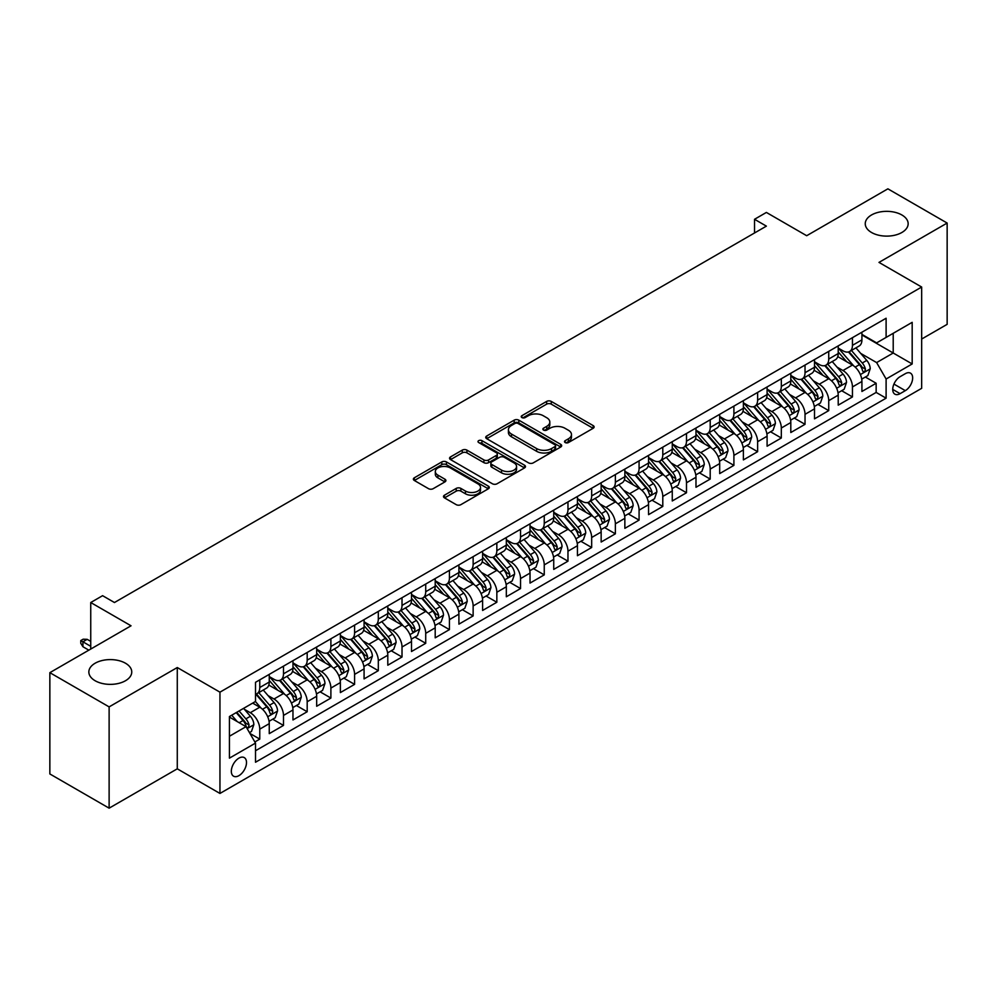 <?xml version="1.0" encoding="UTF-8"?>
<svg xmlns="http://www.w3.org/2000/svg" width="997" height="997" viewBox="0 0 997 997"><rect width="100%" height="100%" fill="white"/><g stroke="black" fill="none" stroke-linecap="round" stroke-linejoin="round"><path stroke-width="1.5" d="M565.187 442.556A2.306 1.333 0 0 0 568.44 442.556L593.165 428.286A3.29 1.894 0 0 0 594.125 426.94A3.29 1.894 0 0 0 593.165 425.594L551.279 401.417A3.29 1.894 0 0 0 546.63 401.417L521.905 415.687A2.306 1.333 0 0 0 521.232 416.634A2.306 1.333 0 0 0 521.905 417.569A2.306 1.333 0 0 0 525.157 417.569L528.36 415.724A10.531 6.082 0 0 1 543.253 415.724L546.742 417.743A10.531 6.082 0 0 1 549.821 422.043A10.531 6.082 0 0 1 546.742 426.342L543.539 428.187A2.306 1.333 0 0 0 542.867 429.121A2.306 1.333 0 0 0 543.539 430.068A2.306 1.333 0 0 0 546.805 430.068L549.995 428.224A10.531 6.082 0 0 1 564.888 428.224L568.377 430.23A10.531 6.082 0 0 1 571.468 434.53A10.531 6.082 0 0 1 568.377 438.83L565.187 440.674A2.306 1.333 0 0 0 564.514 441.621A2.306 1.333 0 0 0 565.187 442.556L565.187 440.674M125.472 663.217A21.46 12.388 0 0 0 102.093 660.537A21.46 12.388 0 0 0 88.845 671.978A21.46 12.388 0 0 0 95.126 680.739A21.46 12.388 0 0 0 118.518 683.431A21.46 12.388 0 0 0 131.754 671.978A21.46 12.388 0 0 0 125.472 663.217M901.874 214.978A21.46 12.388 0 0 0 878.482 212.286A21.46 12.388 0 0 0 865.246 223.739A21.46 12.388 0 0 0 871.528 232.488A21.46 12.388 0 0 0 894.907 235.18A21.46 12.388 0 0 0 908.155 223.739A21.46 12.388 0 0 0 901.874 214.978M238.906 775.666A10.73 6.194 120 0 0 245.923 766.207A10.73 6.194 120 0 0 244.277 757.608A10.73 6.194 120 0 0 238.906 758.144A10.73 6.194 120 0 0 231.902 767.59A10.73 6.194 120 0 0 233.547 776.189A10.73 6.194 120 0 0 238.906 775.666M444.475 495.185A3.29 1.894 0 0 0 443.503 496.531A3.29 1.894 0 0 0 444.475 497.877L456.227 504.656A3.29 1.894 0 0 0 460.876 504.656L488.331 488.804A3.29 1.894 0 0 0 489.303 487.471A3.29 1.894 0 0 0 488.331 486.125L446.444 461.935A3.29 1.894 0 0 0 441.796 461.935L414.341 477.787A3.29 1.894 0 0 0 413.369 479.133A3.29 1.894 0 0 0 414.341 480.479L428.536 488.68A3.29 1.894 0 0 0 433.184 488.68L444.936 481.887A3.29 1.894 0 0 0 445.896 480.542A3.29 1.894 0 0 0 444.936 479.208L437.895 475.133A8.799 5.085 0 0 1 435.315 471.544A8.799 5.085 0 0 1 440.749 466.845A8.799 5.085 0 0 1 450.345 467.954L477.924 483.869A8.799 5.085 0 0 1 480.504 487.471A8.799 5.085 0 0 1 475.071 492.157A8.799 5.085 0 0 1 465.474 491.06L460.876 488.405A3.29 1.894 0 0 0 456.227 488.405L444.475 495.185L444.475 497.877M921.664 339.042L947.15 324.337L947.15 223.054L887.878 188.832L806.685 235.716L766.381 212.436L754.53 219.29L766.381 226.132L114.456 602.524L102.591 595.683L90.739 602.524L90.739 649.059M109.122 706.885L109.122 808.168L177.279 768.824L177.279 667.529L109.122 706.885L49.85 672.663L131.043 625.792L90.739 602.524M177.279 667.529L219.951 692.167L921.664 287.036L921.664 388.319L219.951 793.45L219.951 692.167M947.15 223.054L878.993 262.398L921.664 287.036M528.597 462.882A3.29 1.894 0 0 0 533.245 462.882L560.7 447.03A3.29 1.894 0 0 0 561.672 445.684A3.29 1.894 0 0 0 560.7 444.338L518.814 420.161A3.29 1.894 0 0 0 514.165 420.161L486.71 436.013A3.29 1.894 0 0 0 485.738 437.359A3.29 1.894 0 0 0 486.71 438.692L528.597 462.882M479.594 443.054A2.306 1.333 0 0 1 481.937 443.378L481.937 440.649L524.522 465.225A3.29 1.894 0 0 1 525.481 466.571A3.29 1.894 0 0 1 524.522 467.917L497.054 483.769A3.29 1.894 0 0 1 492.406 483.769L450.519 459.592L450.519 456.9A3.29 1.894 0 0 0 449.56 458.246A3.29 1.894 0 0 0 450.519 459.592M450.519 456.9L462.272 450.121A3.29 1.894 0 0 1 466.92 450.121L483.919 459.929A3.29 1.894 0 0 0 488.567 459.929L496.356 455.417A3.29 1.894 0 0 0 497.329 454.084A3.29 1.894 0 0 0 496.356 452.738L478.672 442.531A2.306 1.333 0 0 1 477.999 441.584A2.306 1.333 0 0 1 479.42 440.362A2.306 1.333 0 0 1 481.937 440.649M109.122 808.168L49.85 773.946L49.85 672.663M254.858 741.955L259.768 739.113L249.935 733.443M244.34 709.266L250.284 712.705A13.41 7.739 60 0 1 259.768 729.131L269.252 723.648L269.252 733.642L283.484 725.43L272.692 719.198M268.043 695.582L274.001 699.009A13.41 7.739 60 0 1 283.484 715.435L292.968 709.964L292.968 719.959L307.188 711.746L296.396 705.515M291.747 681.886L297.704 685.325A13.41 7.739 60 0 1 307.188 701.751L316.672 696.28L316.672 706.262L330.892 698.062L320.112 691.831M315.463 668.202L321.408 671.642A13.41 7.739 60 0 1 330.892 688.067L340.376 682.596L340.376 692.579L354.596 684.366L343.815 678.147M339.167 654.518L345.112 657.958A13.41 7.739 60 0 1 354.596 674.383L364.079 668.9L364.079 678.895L378.312 670.682L367.519 664.451M362.871 640.834L368.828 644.261A13.41 7.739 60 0 1 378.312 660.687L387.796 655.216L387.796 665.211L402.015 656.998L391.223 650.767M386.574 627.138L392.531 630.578A13.41 7.739 60 0 1 402.015 647.003L411.499 641.532L411.499 651.515L425.719 643.314L414.939 637.083M410.29 613.454L416.235 616.894A13.41 7.739 60 0 1 425.719 633.319L435.203 627.848L435.203 637.831L449.423 629.618L438.643 623.399M433.994 599.77L439.939 603.21A13.41 7.739 60 0 1 449.423 619.635L458.907 614.152L458.907 624.147L473.139 615.934L462.346 609.703M457.698 586.086L463.655 589.514A13.41 7.739 60 0 1 473.139 605.939L482.61 600.468L482.61 610.463L496.842 602.25L486.05 596.019M481.401 572.39L487.359 575.83A13.41 7.739 60 0 1 496.842 592.255L506.326 586.784L506.326 596.767L520.546 588.566L509.766 582.335M505.118 558.706L511.062 562.146A13.41 7.739 60 0 1 520.546 578.572L530.03 573.088L530.03 583.083L544.25 574.87L533.47 568.651M528.821 545.023L534.766 548.462A13.41 7.739 60 0 1 544.25 564.888L553.734 559.404L553.734 569.399L567.966 561.186L557.173 554.955M552.525 531.339L558.482 534.766A13.41 7.739 60 0 1 567.966 551.191L577.437 545.72L577.437 555.715L591.67 547.503L580.877 541.271M576.229 517.642L582.186 521.082A13.41 7.739 60 0 1 591.67 537.508L601.154 532.037L601.154 542.019L615.373 533.819L604.593 527.587M599.945 503.959L605.889 507.398A13.41 7.739 60 0 1 615.373 523.824L624.857 518.34L624.857 528.335L639.077 520.122L628.297 513.904M623.648 490.275L629.593 493.714A13.41 7.739 60 0 1 639.077 510.14L648.561 504.656L648.561 514.651L662.793 506.439L652.001 500.207M647.352 476.591L653.309 480.018A13.41 7.739 60 0 1 662.793 496.444L672.265 490.973L672.265 500.968L686.497 492.755L675.704 486.524M671.056 462.895L677.013 466.334A13.41 7.739 60 0 1 686.497 482.76L695.981 477.289L695.981 487.271L710.2 479.071L699.42 472.84M694.772 449.211L700.717 452.65A13.41 7.739 60 0 1 710.2 469.076L719.684 463.593L719.684 473.587L733.904 465.375L723.124 459.156M718.476 435.527L724.42 438.967A13.41 7.739 60 0 1 733.904 455.392L743.388 449.909L743.388 459.904L757.62 451.691L746.828 445.46M742.179 421.843L748.136 425.27A13.41 7.739 60 0 1 757.62 441.696L767.092 436.225L767.092 446.22L781.324 438.007L770.531 431.776M765.883 408.147L771.84 411.587A13.41 7.739 60 0 1 781.324 428.012L790.808 422.541L790.808 432.524L805.028 424.323L794.248 418.092M789.599 394.463L795.544 397.903A13.41 7.739 60 0 1 805.028 414.328L814.512 408.845L814.512 418.84L828.731 410.627L817.951 404.408M813.303 380.779L819.247 384.219A13.41 7.739 60 0 1 828.731 400.644L838.215 395.161L838.215 405.156L852.447 396.943L852.447 386.948A13.41 7.739 -120 0 0 842.964 370.523L837.006 367.095M841.655 390.712L852.447 396.943M269.252 723.648A13.41 7.739 -120 0 0 259.768 707.222L252.665 703.122M292.968 709.964A13.41 7.739 -120 0 0 283.484 693.538L268.816 685.076M316.672 696.28A13.41 7.739 -120 0 0 307.188 679.854L292.52 671.392M340.376 682.596A13.41 7.739 -120 0 0 330.892 666.17L316.236 657.696M364.079 668.9A13.41 7.739 -120 0 0 354.596 652.474L339.94 644.012M387.796 655.216A13.41 7.739 -120 0 0 378.312 638.79L363.643 630.328M411.499 641.532A13.41 7.739 -120 0 0 402.015 625.107L387.347 616.645M435.203 627.848A13.41 7.739 -120 0 0 425.719 611.423L411.063 602.948M458.907 614.152A13.41 7.739 -120 0 0 449.423 597.726L434.767 589.264M482.61 600.468A13.41 7.739 -120 0 0 473.139 584.043L458.47 575.581M506.326 586.784A13.41 7.739 -120 0 0 496.842 570.359L482.174 561.897M530.03 573.088A13.41 7.739 -120 0 0 520.546 556.675L505.89 548.2M553.734 559.404A13.41 7.739 -120 0 0 544.25 542.979L529.594 534.517M577.437 545.72A13.41 7.739 -120 0 0 567.966 529.295L553.298 520.833M601.154 532.037A13.41 7.739 -120 0 0 591.67 515.611L577.001 507.149M624.857 518.34A13.41 7.739 -120 0 0 615.373 501.927L600.717 493.453M648.561 504.656A13.41 7.739 -120 0 0 639.077 488.231L624.421 479.769M672.265 490.973A13.41 7.739 -120 0 0 662.793 474.547L648.125 466.085M695.981 477.289A13.41 7.739 -120 0 0 686.497 460.863L671.828 452.401M719.684 463.593A13.41 7.739 -120 0 0 710.2 447.179L695.545 438.705M743.388 449.909A13.41 7.739 -120 0 0 733.904 433.483L719.248 425.021M767.092 436.225A13.41 7.739 -120 0 0 757.62 419.799L742.952 411.337M790.808 422.541A13.41 7.739 -120 0 0 781.324 406.115L766.656 397.653M814.512 408.845A13.41 7.739 -120 0 0 805.028 392.432L790.372 383.957M838.215 395.161A13.41 7.739 -120 0 0 828.731 378.735L814.075 370.273M905.313 373.676L900.092 376.692A10.394 5.994 120 0 0 893.3 385.839A10.394 5.994 120 0 0 894.895 394.176A10.394 5.994 120 0 0 900.092 393.653L905.313 390.65A10.394 5.994 120 0 0 912.093 381.49A10.394 5.994 120 0 0 910.51 373.165A10.394 5.994 120 0 0 905.313 373.676M229.435 736.247L246.022 726.663L255.506 743.089L255.506 762.244L886.109 398.177L886.109 379.01L876.625 362.584L860.71 353.399M255.506 743.089L229.435 758.144L229.435 716.531L255.506 701.477L255.506 682.309L886.109 318.242L886.109 337.41L912.18 322.343L912.18 363.955L886.109 379.01M269.252 676.564L274.001 679.306A13.41 7.739 60 0 0 280.705 679.966L290.189 674.495A13.41 7.739 -120 0 0 292.968 668.351L292.968 660.687M292.968 662.88L297.704 665.622A13.41 7.739 60 0 0 304.409 666.283L313.893 660.812A13.41 7.739 -120 0 0 316.672 654.668L316.672 647.003M316.672 649.197L321.408 651.926A13.41 7.739 60 0 0 328.113 652.599L337.597 647.115A13.41 7.739 -120 0 0 340.376 640.984L340.376 633.319M340.376 635.5L345.112 638.242A13.41 7.739 60 0 0 351.829 638.903L361.3 633.431A13.41 7.739 -120 0 0 364.079 627.3L364.079 619.623M364.079 621.816L368.828 624.558A13.41 7.739 60 0 0 375.533 625.219L385.016 619.748A13.41 7.739 -120 0 0 387.796 613.604L387.796 605.939M387.796 608.133L392.531 610.874A13.41 7.739 60 0 0 399.236 611.535L408.72 606.064A13.41 7.739 -120 0 0 411.499 599.92L411.499 592.255M411.499 594.449L416.235 597.178A13.41 7.739 60 0 0 422.94 597.851L432.424 592.368A13.41 7.739 -120 0 0 435.203 586.236L435.203 578.572M435.203 580.753L439.939 583.494A13.41 7.739 60 0 0 446.644 584.155L456.128 578.684A13.41 7.739 -120 0 0 458.907 572.552L458.907 564.875M458.907 567.069L463.655 569.81A13.41 7.739 60 0 0 470.36 570.471L479.844 565A13.41 7.739 -120 0 0 482.61 558.856L482.61 551.191M482.61 553.385L487.359 556.127A13.41 7.739 60 0 0 494.063 556.787L503.547 551.316A13.41 7.739 -120 0 0 506.326 545.172L506.326 537.508M506.326 539.701L511.062 542.43A13.41 7.739 60 0 0 517.767 543.103L527.251 537.62A13.41 7.739 -120 0 0 530.03 531.488L530.03 523.824M530.03 526.005L534.766 528.746A13.41 7.739 60 0 0 541.471 529.407L550.955 523.936A13.41 7.739 -120 0 0 553.734 517.804L553.734 510.128M553.734 512.321L558.482 515.063A13.41 7.739 60 0 0 565.187 515.723L574.671 510.252A13.41 7.739 -120 0 0 577.437 504.108L577.437 496.444M577.437 498.637L582.186 501.379A13.41 7.739 60 0 0 588.891 502.039L598.374 496.568A13.41 7.739 -120 0 0 601.154 490.424L601.154 482.76M601.154 484.953L605.889 487.683A13.41 7.739 60 0 0 612.594 488.356L622.078 482.872A13.41 7.739 -120 0 0 624.857 476.74L624.857 469.076M624.857 471.257L629.593 473.999A13.41 7.739 60 0 0 636.298 474.659L645.782 469.188A13.41 7.739 -120 0 0 648.561 463.057L648.561 455.38M648.561 457.573L653.309 460.315A13.41 7.739 60 0 0 660.014 460.975L669.498 455.504A13.41 7.739 -120 0 0 672.265 449.36L672.265 441.696M672.265 443.889L677.013 446.631A13.41 7.739 60 0 0 683.718 447.292L693.202 441.821A13.41 7.739 -120 0 0 695.981 435.677L695.981 428.012M695.981 430.206L700.717 432.935A13.41 7.739 60 0 0 707.421 433.608L716.905 428.124A13.41 7.739 -120 0 0 719.684 421.993L719.684 414.328M719.684 416.509L724.42 419.251A13.41 7.739 60 0 0 731.125 419.911L740.609 414.44A13.41 7.739 -120 0 0 743.388 408.296L743.388 400.632M743.388 402.825L748.136 405.567A13.41 7.739 60 0 0 754.841 406.228L764.325 400.757A13.41 7.739 -120 0 0 767.092 394.613L767.092 386.948M767.092 389.142L771.84 391.883A13.41 7.739 60 0 0 778.545 392.544L788.029 387.073A13.41 7.739 -120 0 0 790.808 380.929L790.808 373.264M790.808 375.458L795.544 378.187A13.41 7.739 60 0 0 802.249 378.86L811.732 373.377A13.41 7.739 -120 0 0 814.512 367.245L814.512 359.581M814.512 361.761L819.247 364.503A13.41 7.739 60 0 0 825.952 365.164L835.436 359.693A13.41 7.739 -120 0 0 838.215 353.549L838.215 345.884M255.506 750.753L876.151 392.432L876.151 383.259L861.919 391.472L861.919 381.477A13.41 7.739 -120 0 0 852.447 365.052L837.779 356.59M838.215 348.078L842.964 350.819A13.41 7.739 -120 0 0 849.668 351.48A13.41 7.739 -120 0 0 852.447 345.348L852.447 337.671M849.668 351.48L859.152 346.009A13.41 7.739 -120 0 0 861.919 339.865L861.919 332.2M259.768 679.854L259.768 687.519A13.41 7.739 60 0 1 257.002 693.65A13.41 7.739 60 0 1 255.506 694.199M257.002 693.65L266.473 688.179A13.41 7.739 -120 0 0 269.252 682.048L269.252 674.371M283.484 666.17L283.484 673.835A13.41 7.739 60 0 1 280.705 679.966M307.188 652.474L307.188 660.139A13.41 7.739 60 0 1 304.409 666.283M330.892 638.79L330.892 646.455A13.41 7.739 60 0 1 328.113 652.599M354.596 625.107L354.596 632.771A13.41 7.739 60 0 1 351.829 638.903M378.312 611.423L378.312 619.087A13.41 7.739 60 0 1 375.533 625.219M402.015 597.726L402.015 605.391A13.41 7.739 60 0 1 399.236 611.535M425.719 584.043L425.719 591.707A13.41 7.739 60 0 1 422.94 597.851M449.423 570.359L449.423 578.023A13.41 7.739 60 0 1 446.644 584.155M473.139 556.675L473.139 564.339A13.41 7.739 60 0 1 470.36 570.471M496.842 542.979L496.842 550.643A13.41 7.739 60 0 1 494.063 556.787M520.546 529.295L520.546 536.959A13.41 7.739 60 0 1 517.767 543.103M544.25 515.611L544.25 523.275A13.41 7.739 60 0 1 541.471 529.407M567.966 501.927L567.966 509.592A13.41 7.739 60 0 1 565.187 515.723M591.67 488.231L591.67 495.895A13.41 7.739 60 0 1 588.891 502.039M615.373 474.547L615.373 482.212A13.41 7.739 60 0 1 612.594 488.356M639.077 460.863L639.077 468.528A13.41 7.739 60 0 1 636.298 474.659M662.793 447.179L662.793 454.844A13.41 7.739 60 0 1 660.014 460.975M686.497 433.483L686.497 441.148A13.41 7.739 60 0 1 683.718 447.292M710.2 419.799L710.2 427.464A13.41 7.739 60 0 1 707.421 433.608M733.904 406.115L733.904 413.78A13.41 7.739 60 0 1 731.125 419.911M757.62 392.432L757.62 400.096A13.41 7.739 60 0 1 754.841 406.228M781.324 378.735L781.324 386.4A13.41 7.739 60 0 1 778.545 392.544M805.028 365.052L805.028 372.716A13.41 7.739 60 0 1 802.249 378.86M828.731 351.368L828.731 359.032A13.41 7.739 60 0 1 825.952 365.164M828.731 400.644L828.731 410.627M805.028 414.328L805.028 424.323M781.324 428.012L781.324 438.007M757.62 441.696L757.62 451.691M733.904 455.392L733.904 465.375M710.2 469.076L710.2 479.071M686.497 482.76L686.497 492.755M662.793 496.444L662.793 506.439M639.077 510.14L639.077 520.122M615.373 523.824L615.373 533.819M591.67 537.508L591.67 547.503M567.966 551.191L567.966 561.186M544.25 564.888L544.25 574.87M520.546 578.572L520.546 588.566M496.842 592.255L496.842 602.25M473.139 605.939L473.139 615.934M449.423 619.635L449.423 629.618M425.719 633.319L425.719 643.314M402.015 647.003L402.015 656.998M378.312 660.687L378.312 670.682M354.596 674.383L354.596 684.366M330.892 688.067L330.892 698.062M307.188 701.751L307.188 711.746M283.484 715.435L283.484 725.43M259.768 729.131L259.768 739.113M246.022 726.663L229.435 717.08M876.625 362.584L893.212 353.013L893.212 333.297L912.18 322.343M861.919 334.942L912.18 363.955M861.919 334.394L876.625 342.881L886.109 337.41M177.279 768.824L219.951 793.45M754.53 219.29L754.53 232.974M865.359 377.028L876.151 383.259M876.151 392.432L886.109 398.177M566.109 442.88L568.377 441.571A10.531 6.082 0 0 0 571.468 437.272L571.468 434.53M549.821 422.043L549.821 424.772A10.531 6.082 0 0 1 546.742 429.071L544.462 430.392M593.115 428.311L551.279 404.159A3.29 1.894 0 0 0 546.63 404.159L522.827 417.893M560.7 444.338L560.7 447.03L518.814 422.89A3.29 1.894 0 0 0 514.165 422.89L486.748 438.717M554.88 446.619A2.306 1.333 0 0 0 555.566 445.684A2.306 1.333 0 0 0 554.88 444.737L518.116 423.513A2.306 1.333 0 0 0 514.863 423.513L511.486 425.47A10.531 6.082 0 0 0 508.408 429.757A10.531 6.082 0 0 0 511.486 434.056L536.623 448.575A10.531 6.082 0 0 0 551.515 448.575L554.88 446.619L554.88 449.36A2.306 1.333 0 0 0 555.566 448.426L555.566 445.684M508.408 429.757L508.408 432.499A10.531 6.082 0 0 0 511.486 436.798L511.486 434.056M554.88 449.36L551.515 451.305A10.531 6.082 0 0 1 536.623 451.305L511.486 436.798M450.569 459.617L462.272 452.85L462.272 450.121M497.329 454.084L497.329 456.813A3.29 1.894 0 0 1 496.356 458.159L488.567 462.658A3.29 1.894 0 0 1 483.919 462.658L466.92 452.85A3.29 1.894 0 0 0 462.272 452.85M481.937 443.378L524.472 467.942M501.541 470.098A8.799 5.085 0 0 0 511.137 471.207A8.799 5.085 0 0 0 516.571 466.509A8.799 5.085 0 0 0 513.991 462.907L504.27 457.299A3.29 1.894 0 0 0 499.622 457.299L491.82 461.81A3.29 1.894 0 0 0 490.86 463.144A3.29 1.894 0 0 0 491.82 464.49L501.541 470.098L501.541 472.84A8.799 5.085 0 0 0 511.137 473.936A8.799 5.085 0 0 0 516.571 469.238L516.571 466.509M490.86 463.144L490.86 465.886A3.29 1.894 0 0 0 491.82 467.232L491.82 464.49M501.541 472.84L491.82 467.232M480.504 487.471L480.504 490.2A8.799 5.085 0 0 1 475.071 494.898A8.799 5.085 0 0 1 465.474 493.802L460.876 491.147A3.29 1.894 0 0 0 456.227 491.147L444.512 497.902M435.315 471.544L435.315 474.285A8.799 5.085 0 0 0 437.895 477.875L437.895 475.133M444.886 481.912L437.895 477.875M488.293 488.829L446.444 464.677A3.29 1.894 0 0 0 441.796 464.677L414.378 480.504M861.72 379.134L867.851 375.595L870.219 368.753A8.886 5.135 -120 0 0 866.767 360.403L855.924 347.866M853.756 365.924L840.907 351.044A25.648 14.805 -120 0 0 838.215 348.227M846.715 361.749L839.524 353.424A21.286 12.288 -120 0 0 838.215 351.991M848.459 351.966L859.414 364.653A8.886 5.135 60 0 1 862.579 370.772C863.913 372.554 864.86 372.006 865.421 369.127A8.886 5.135 -120 0 0 862.255 363.008L851.426 350.47M849.095 351.754L860.872 365.388A4.524 2.617 60 0 1 862.019 367.158L865.421 369.127M862.579 370.772L863.228 371.819M838.016 392.818L844.147 389.279L846.515 382.437A8.886 5.135 -120 0 0 843.051 374.087L832.221 361.55M830.052 379.608L817.204 364.728A25.648 14.805 -120 0 0 814.512 361.911M823.011 375.433L815.82 367.108A21.286 12.288 -120 0 0 814.512 365.687M824.743 365.65L835.71 378.337A8.886 5.135 60 0 1 838.876 384.456C840.209 386.238 841.156 385.689 841.717 382.811A8.886 5.135 -120 0 0 838.552 376.692L827.722 364.154M825.391 365.438L837.168 379.072A4.524 2.617 60 0 1 838.303 380.842L841.717 382.811M838.876 384.456L839.524 385.515M814.312 406.502L820.431 402.962L822.812 396.121A8.886 5.135 -120 0 0 819.347 387.783L808.517 375.233M806.349 393.292L793.5 378.424A25.648 14.805 -120 0 0 790.808 375.595M799.295 389.117L792.117 380.804A21.286 12.288 -120 0 0 790.808 379.371M801.04 379.334L811.994 392.02A8.886 5.135 60 0 1 815.172 398.139C816.506 399.934 817.453 399.386 818.014 396.494A8.886 5.135 -120 0 0 814.848 390.375L804.006 377.838M801.688 379.134L813.465 392.756A4.524 2.617 60 0 1 814.599 394.525L818.014 396.494M815.172 398.139L815.808 399.199M790.609 420.186L796.728 416.646L799.096 409.804A8.886 5.135 -120 0 0 795.643 401.467L784.813 388.93M782.645 406.975L769.796 392.108A25.648 14.805 -120 0 0 767.092 389.291M775.591 402.8L768.413 394.488A21.286 12.288 -120 0 0 767.092 393.055M777.336 393.03L788.291 405.704A8.886 5.135 60 0 1 791.456 411.823C792.789 413.618 793.737 413.07 794.31 410.191A8.886 5.135 -120 0 0 791.132 404.072L780.302 391.522M777.984 392.818L789.749 406.452A4.524 2.617 60 0 1 790.895 408.222L794.31 410.191M791.456 411.823L792.104 412.883M766.892 433.882L773.024 430.343L775.392 423.501A8.886 5.135 -120 0 0 771.94 415.151L761.097 402.614M758.929 420.672L746.092 405.791A25.648 14.805 -120 0 0 743.388 402.975M751.888 416.497L744.697 408.172A21.286 12.288 -120 0 0 743.388 406.739M753.632 406.714L764.587 419.401A8.886 5.135 60 0 1 767.752 425.52C769.086 427.302 770.033 426.753 770.594 423.875A8.886 5.135 -120 0 0 767.428 417.755L756.598 405.218M754.268 406.502L766.045 420.136A4.524 2.617 60 0 1 767.192 421.905L770.594 423.875M767.752 425.52L768.4 426.566M743.189 447.566L749.32 444.026L751.688 437.185A8.886 5.135 -120 0 0 748.224 428.835L737.394 416.297M735.225 434.356L722.376 419.475A25.648 14.805 -120 0 0 719.684 416.659M728.184 430.181L720.993 421.856A21.286 12.288 -120 0 0 719.684 420.435M729.916 420.398L740.883 433.084A8.886 5.135 60 0 1 744.049 439.203C745.382 440.986 746.329 440.437 746.89 437.558A8.886 5.135 -120 0 0 743.725 431.439L732.895 418.902M730.564 420.186L742.341 433.82A4.524 2.617 60 0 1 743.475 435.589L746.89 437.558M744.049 439.203L744.697 440.263M719.485 461.25L725.617 457.71L727.984 450.868A8.886 5.135 -120 0 0 724.52 442.531L713.69 429.981M711.522 448.039L698.673 433.172A25.648 14.805 -120 0 0 695.981 430.343M704.468 443.864L697.289 435.552A21.286 12.288 -120 0 0 695.981 434.119M706.212 434.081L717.167 446.768A8.886 5.135 60 0 1 720.345 452.887C721.678 454.682 722.626 454.134 723.186 451.242A8.886 5.135 -120 0 0 720.021 445.123L709.179 432.586M706.861 433.882L718.638 447.503A4.524 2.617 60 0 1 719.772 449.273L723.186 451.242M720.345 452.887L720.981 453.947M695.781 474.933L701.9 471.394L704.268 464.552A8.886 5.135 -120 0 0 700.816 456.215L689.986 443.677M687.818 461.723L674.969 446.855A25.648 14.805 -120 0 0 672.265 444.039M680.764 457.548L673.586 449.236A21.286 12.288 -120 0 0 672.265 447.803M682.509 447.778L693.463 460.452A8.886 5.135 60 0 1 696.629 466.571C697.962 468.366 698.922 467.817 699.483 464.938A8.886 5.135 -120 0 0 696.305 458.819L685.475 446.27M683.157 447.566L694.921 461.2A4.524 2.617 60 0 1 696.068 462.969L699.483 464.938M696.629 466.571L697.277 467.63M672.065 488.63L678.197 485.09L680.565 478.248A8.886 5.135 -120 0 0 677.113 469.899L666.27 457.361M664.102 475.419L651.265 460.539A25.648 14.805 -120 0 0 648.561 457.723M657.06 471.245L649.87 462.92A21.286 12.288 -120 0 0 648.561 461.486M658.805 461.461L669.76 474.148A8.886 5.135 60 0 1 672.925 480.267C674.259 482.05 675.206 481.501 675.767 478.622A8.886 5.135 -120 0 0 672.601 472.503L661.771 459.966M659.441 461.25L671.218 474.884A4.524 2.617 60 0 1 672.364 476.653L675.767 478.622M672.925 480.267L673.573 481.314M648.362 502.314L654.493 498.774L656.861 491.932A8.886 5.135 -120 0 0 653.396 483.582L642.567 471.045M640.398 489.103L627.549 474.223A25.648 14.805 -120 0 0 624.857 471.407M633.357 484.928L626.166 476.603A21.286 12.288 -120 0 0 624.857 475.183M635.101 475.145L646.056 487.832A8.886 5.135 60 0 1 649.221 493.951C650.555 495.733 651.502 495.185 652.063 492.306A8.886 5.135 -120 0 0 648.897 486.187L638.068 473.65M635.737 474.933L647.514 488.567A4.524 2.617 60 0 1 648.648 490.337L652.063 492.306M649.221 493.951L649.87 495.011M624.658 515.997L630.789 512.458L633.157 505.616A8.886 5.135 -120 0 0 629.693 497.279L618.863 484.729M616.694 502.787L603.846 487.919A25.648 14.805 -120 0 0 601.154 485.09M609.653 498.612L602.462 490.3A21.286 12.288 -120 0 0 601.154 488.866M611.385 488.829L622.34 501.516A8.886 5.135 60 0 1 625.518 507.635C626.851 509.43 627.798 508.881 628.359 505.99A8.886 5.135 -120 0 0 625.194 499.871L614.364 487.334M612.033 488.63L623.81 502.251A4.524 2.617 60 0 1 624.945 504.021L628.359 505.99M625.518 507.635L626.153 508.694M600.954 529.681L607.073 526.142L609.441 519.3A8.886 5.135 -120 0 0 605.989 510.963L595.159 498.425M592.991 516.471L580.142 501.603A25.648 14.805 -120 0 0 577.437 498.787M585.937 512.296L578.759 503.983A21.286 12.288 -120 0 0 577.437 502.55M587.682 502.525L598.636 515.2A8.886 5.135 60 0 1 601.802 521.331C603.135 523.113 604.095 522.565 604.656 519.686A8.886 5.135 -120 0 0 601.478 513.567L590.648 501.017M588.33 502.314L600.094 515.947A4.524 2.617 60 0 1 601.241 517.717L604.656 519.686M601.802 521.331L602.45 522.378M577.238 543.377L583.37 539.838L585.738 532.996A8.886 5.135 -120 0 0 582.285 524.646L571.443 512.109M569.275 530.167L556.438 515.287A25.648 14.805 -120 0 0 553.734 512.47M562.233 525.992L555.042 517.667A21.286 12.288 -120 0 0 553.734 516.234M563.978 516.209L574.933 528.896A8.886 5.135 60 0 1 578.098 535.015C579.431 536.797 580.379 536.249 580.939 533.37A8.886 5.135 -120 0 0 577.774 527.251L566.944 514.714M564.614 515.997L576.391 529.631A4.524 2.617 60 0 1 577.537 531.401L580.939 533.37M578.098 535.015L578.746 536.062M553.534 557.061L559.666 553.522L562.034 546.68A8.886 5.135 -120 0 0 558.569 538.33L547.739 525.793M545.571 543.851L532.722 528.971A25.648 14.805 -120 0 0 530.03 526.154M538.53 539.676L531.339 531.351A21.286 12.288 -120 0 0 530.03 529.93M540.274 529.893L551.229 542.58A8.886 5.135 60 0 1 554.394 548.699C555.728 550.481 556.675 549.933 557.236 547.054A8.886 5.135 -120 0 0 554.07 540.935L543.24 528.398M540.91 529.681L552.687 543.315A4.524 2.617 60 0 1 553.821 545.085L557.236 547.054M554.394 548.699L555.042 549.758M529.831 570.745L535.962 567.206L538.33 560.364A8.886 5.135 -120 0 0 534.866 552.026L524.036 539.477M521.867 557.535L509.018 542.667A25.648 14.805 -120 0 0 506.326 539.838M514.826 553.36L507.635 545.047A21.286 12.288 -120 0 0 506.326 543.614M516.558 543.577L527.513 556.264A8.886 5.135 60 0 1 530.691 562.383C532.024 564.177 532.971 563.629 533.532 560.738A8.886 5.135 -120 0 0 530.367 554.619L519.537 542.081M517.206 543.377L528.983 556.999A4.524 2.617 60 0 1 530.117 558.769L533.532 560.738M530.691 562.383L531.326 563.442M506.127 584.429L512.246 580.902L514.614 574.048A8.886 5.135 -120 0 0 511.162 565.71L500.332 553.173M498.164 571.219L485.315 556.351A25.648 14.805 -120 0 0 482.61 553.534M491.11 567.056L483.931 558.731A21.286 12.288 -120 0 0 482.61 557.298M492.854 557.273L503.809 569.948A8.886 5.135 60 0 1 506.975 576.079C508.308 577.861 509.268 577.313 509.828 574.434A8.886 5.135 -120 0 0 506.65 568.315L495.821 555.765M493.503 557.061L505.267 570.695A4.524 2.617 60 0 1 506.414 572.465L509.828 574.434M506.975 576.079L507.623 577.126M482.411 598.125L488.542 594.586L490.91 587.744A8.886 5.135 -120 0 0 487.458 579.394L476.616 566.857M474.447 584.915L461.611 570.035A25.648 14.805 -120 0 0 458.907 567.218M467.406 580.74L460.215 572.415A21.286 12.288 -120 0 0 458.907 570.982M469.151 570.957L480.105 583.644A8.886 5.135 60 0 1 483.271 589.763C484.604 591.545 485.551 590.997 486.112 588.118A8.886 5.135 -120 0 0 482.947 581.999L472.117 569.461M469.786 570.745L481.563 584.379A4.524 2.617 60 0 1 482.71 586.149L486.112 588.118M483.271 589.763L483.919 590.81M458.707 611.809L464.839 608.27L467.207 601.428A8.886 5.135 -120 0 0 463.742 593.078L452.912 580.541M450.744 598.599L437.895 583.719A25.648 14.805 -120 0 0 435.203 580.902M443.702 594.424L436.512 586.111A21.286 12.288 -120 0 0 435.203 584.678M445.447 584.641L456.402 597.328A8.886 5.135 60 0 1 459.567 603.447C460.901 605.229 461.848 604.681 462.409 601.802A8.886 5.135 -120 0 0 459.243 595.683L448.413 583.145M446.083 584.429L457.86 598.063A4.524 2.617 60 0 1 458.994 599.833L462.409 601.802M459.567 603.447L460.215 604.506M435.004 625.493L441.135 621.954L443.503 615.112A8.886 5.135 -120 0 0 440.038 606.774L429.209 594.224M427.04 612.283L414.191 597.415A25.648 14.805 -120 0 0 411.499 594.598M419.999 608.108L412.808 599.795A21.286 12.288 -120 0 0 411.499 598.362M421.731 598.325L432.686 611.011A8.886 5.135 60 0 1 435.863 617.131C437.197 618.925 438.144 618.377 438.705 615.485A8.886 5.135 -120 0 0 435.539 609.366L424.71 596.829M422.379 598.125L434.156 611.747A4.524 2.617 60 0 1 435.29 613.516L438.705 615.485M435.863 617.131L436.499 618.19M411.3 639.177L417.419 635.65L419.787 628.795A8.886 5.135 -120 0 0 416.335 620.458L405.505 607.921M403.336 625.966L390.488 611.099A25.648 14.805 -120 0 0 387.796 608.282M396.283 621.804L389.104 613.479A21.286 12.288 -120 0 0 387.796 612.046M398.027 612.021L408.982 624.695A8.886 5.135 60 0 1 412.147 630.827C413.481 632.609 414.44 632.061 415.001 629.182A8.886 5.135 -120 0 0 411.823 623.063L400.993 610.513M398.675 611.809L410.44 625.443A4.524 2.617 60 0 1 411.587 627.213L415.001 629.182M412.147 630.827L412.795 631.874M387.596 652.873L393.715 649.334L396.083 642.492A8.886 5.135 -120 0 0 392.631 634.142L381.789 621.605M379.62 639.663L366.784 624.783A25.648 14.805 -120 0 0 364.079 621.966M372.579 635.488L365.401 627.163A21.286 12.288 -120 0 0 364.079 625.73M374.324 625.705L385.278 638.392A8.886 5.135 60 0 1 388.444 644.511C389.777 646.293 390.724 645.744 391.285 642.866A8.886 5.135 -120 0 0 388.12 636.747L377.29 624.209M374.972 625.493L386.736 639.127A4.524 2.617 60 0 1 387.883 640.897L391.285 642.866M388.444 644.511L389.092 645.558M363.88 666.557L370.012 663.017L372.38 656.176A8.886 5.135 -120 0 0 368.915 647.826L358.085 635.288M355.917 653.347L343.068 638.479A25.648 14.805 -120 0 0 340.376 635.65M348.875 649.172L341.684 640.859A21.286 12.288 -120 0 0 340.376 639.426M350.62 639.389L361.575 652.075A8.886 5.135 60 0 1 364.74 658.194C366.073 659.977 367.021 659.428 367.581 656.549A8.886 5.135 -120 0 0 364.416 650.43L353.586 637.893M351.256 639.177L363.033 652.811A4.524 2.617 60 0 1 364.167 654.58L367.581 656.549M364.74 658.194L365.388 659.254M340.176 680.241L346.308 676.701L348.676 669.859A8.886 5.135 -120 0 0 345.211 661.522L334.381 648.972M332.213 667.03L319.364 652.163A25.648 14.805 -120 0 0 316.672 649.346M325.172 662.855L317.981 654.543A21.286 12.288 -120 0 0 316.672 653.11M326.904 653.072L337.858 665.759A8.886 5.135 60 0 1 341.036 671.878C342.37 673.673 343.317 673.125 343.878 670.233A8.886 5.135 -120 0 0 340.712 664.114L329.882 651.577M327.552 652.873L339.329 666.495A4.524 2.617 60 0 1 340.463 668.264L343.878 670.233M341.036 671.878L341.672 672.938M316.473 693.924L322.592 690.398L324.96 683.543A8.886 5.135 -120 0 0 321.508 675.206L310.678 662.669M308.509 680.714L295.66 665.846A25.648 14.805 -120 0 0 292.968 663.03M301.455 676.552L294.277 668.227A21.286 12.288 -120 0 0 292.968 666.794M303.2 666.769L314.155 679.443A8.886 5.135 60 0 1 317.32 685.575C318.654 687.357 319.613 686.808 320.174 683.93A8.886 5.135 -120 0 0 316.996 677.81L306.166 665.261M303.848 666.557L315.613 680.191A4.524 2.617 60 0 1 316.759 681.96L320.174 683.93M317.32 685.575L317.968 686.621M292.769 707.621L298.888 704.081L301.256 697.239A8.886 5.135 -120 0 0 297.804 688.89L286.962 676.352M284.793 694.411L271.957 679.53A25.648 14.805 -120 0 0 269.252 676.714M277.752 690.236L270.573 681.911A21.286 12.288 -120 0 0 269.252 680.49M279.496 680.453L290.451 693.139A8.886 5.135 60 0 1 293.617 699.258C294.95 701.041 295.897 700.492 296.458 697.613A8.886 5.135 -120 0 0 293.292 691.494L282.463 678.957M280.145 680.241L291.909 693.875A4.524 2.617 60 0 1 293.056 695.644L296.458 697.613M293.617 699.258L294.265 700.305M269.053 721.305L275.184 717.765L277.552 710.923A8.886 5.135 -120 0 0 274.088 702.573L263.258 690.036M261.089 708.094L255.419 701.527M254.048 703.919L253.126 702.848M255.793 694.136L266.747 706.823A8.886 5.135 60 0 1 269.913 712.942C271.246 714.724 272.193 714.176 272.754 711.297A8.886 5.135 -120 0 0 269.589 705.178L258.759 692.641M256.428 693.924L268.205 707.558A4.524 2.617 60 0 1 269.34 709.328L272.754 711.297M269.913 712.942L270.561 714.002M249.462 732.621L251.481 731.449L253.849 724.607A8.886 5.135 -120 0 0 250.384 716.27L243.567 708.369M237.199 721.566L231.715 715.21M230.344 717.603L229.435 716.556M236.214 712.618L243.031 720.507A8.886 5.135 60 0 1 246.209 726.626C247.543 728.421 248.49 727.872 249.051 724.981A8.886 5.135 -120 0 0 245.885 718.862L239.068 710.973M236.763 712.294L244.502 721.242A4.524 2.617 60 0 1 245.636 723.012L249.051 724.981M246.209 726.626L246.845 727.685M82.925 646.729L80.782 643.314L80.782 640.572L83.162 639.202L87.188 639.339L82.925 641.806L82.925 646.729L88.845 650.156M80.782 640.572L90.739 646.318M87.188 639.339L90.739 641.395M250.284 712.705L259.768 707.222M274.001 699.009L283.484 693.538M297.704 685.325L307.188 679.854M321.408 671.642L330.892 666.17M345.112 657.958L354.596 652.474M368.828 644.261L378.312 638.79M392.531 630.578L402.015 625.107M416.235 616.894L425.719 611.423M439.939 603.21L449.423 597.726M463.655 589.514L473.139 584.043M487.359 575.83L496.842 570.359M511.062 562.146L520.546 556.675M534.766 548.462L544.25 542.979M558.482 534.766L567.966 529.295M582.186 521.082L591.67 515.611M605.889 507.398L615.373 501.927M629.593 493.714L639.077 488.231M653.309 480.018L662.793 474.547M677.013 466.334L686.497 460.863M700.717 452.65L710.2 447.179M724.42 438.967L733.904 433.483M748.136 425.27L757.62 419.799M771.84 411.587L781.324 406.115M795.544 397.903L805.028 392.432M819.247 384.219L828.731 378.735M842.964 370.523L852.447 365.052M852.447 345.348L861.919 339.865M259.768 687.519L269.252 682.048M283.484 673.835L292.968 668.351M307.188 660.139L316.672 654.668M330.892 646.455L340.376 640.984M354.596 632.771L364.079 627.3M378.312 619.087L387.796 613.604M402.015 605.391L411.499 599.92M425.719 591.707L435.203 586.236M449.423 578.023L458.907 572.552M473.139 564.339L482.61 558.856M496.842 550.643L506.326 545.172M520.546 536.959L530.03 531.488M544.25 523.275L553.734 517.804M567.966 509.592L577.437 504.108M591.67 495.895L601.154 490.424M615.373 482.212L624.857 476.74M639.077 468.528L648.561 463.057M662.793 454.844L672.265 449.36M686.497 441.148L695.981 435.677M710.2 427.464L719.684 421.993M733.904 413.78L743.388 408.296M757.62 400.096L767.092 394.613M781.324 386.4L790.808 380.929M805.028 372.716L814.512 367.245M828.731 359.032L838.215 353.549M852.447 386.948L861.919 381.477M893.935 384.082L905.313 390.65M892.739 389.416L900.092 393.653M568.377 441.571L568.377 438.83M543.539 430.068L543.539 428.187M546.742 429.071L546.742 426.342M521.905 417.569L521.905 415.687M546.63 404.159L546.63 401.417M551.279 404.159L551.279 401.417M593.165 428.286L593.165 425.594M486.71 438.692L486.71 436.013M514.165 422.89L514.165 420.161M518.814 422.89L518.814 420.161M536.623 451.305L536.623 448.575M551.515 451.305L551.515 448.575M466.92 452.85L466.92 450.121M483.919 462.658L483.919 459.929M488.567 462.658L488.567 459.929M496.356 458.159L496.356 455.417M524.522 467.917L524.522 465.225M456.227 491.147L456.227 488.405M460.876 491.147L460.876 488.405M465.474 493.802L465.474 491.06M444.936 481.887L444.936 479.208M414.341 480.479L414.341 477.787M441.796 464.677L441.796 461.935M446.444 464.677L446.444 461.935M488.331 488.804L488.331 486.125M860.374 374.573L870.157 368.915M840.907 351.044L842.129 350.346M862.255 363.008L866.767 360.403M855.177 367.095L859.414 364.653M836.657 388.257L846.453 382.611M817.204 364.728L818.425 364.03M838.552 376.692L843.051 374.087M831.473 380.779L835.71 378.337M812.954 401.941L822.749 396.295M793.5 378.424L794.721 377.713M814.848 390.375L819.347 387.783M807.757 394.463L811.994 392.02M789.25 415.637L799.046 409.979M769.796 392.108L771.017 391.397M791.132 404.072L795.643 401.467M784.053 408.159L788.291 405.704M765.546 429.321L775.33 423.663M746.092 405.791L747.301 405.094M767.428 417.755L771.94 415.151M760.35 421.843L764.587 419.401M741.83 443.004L751.626 437.359M722.376 419.475L723.598 418.777M743.725 431.439L748.224 428.835M736.646 435.527L740.883 433.084M718.127 456.688L727.922 451.043M698.673 433.172L699.894 432.461M720.021 445.123L724.52 442.531M712.93 449.211L717.167 446.768M694.423 470.385L704.218 464.727M674.969 446.855L676.19 446.145M696.305 458.819L700.816 456.215M689.226 462.907L693.463 460.452M670.719 484.068L680.502 478.41M651.265 460.539L652.487 459.841M672.601 472.503L677.113 469.899M665.522 476.591L669.76 474.148M647.003 497.752L656.799 492.107M627.549 474.223L628.771 473.525M648.897 486.187L653.396 483.582M641.819 490.275L646.056 487.832M623.299 511.436L633.095 505.791M603.846 487.919L605.067 487.209M625.194 499.871L629.693 497.279M618.103 503.959L622.34 501.516M599.596 525.132L609.391 519.474M580.142 501.603L581.363 500.893M601.478 513.567L605.989 510.963M594.399 517.655L598.636 515.2M575.892 538.816L585.688 533.158M556.438 515.287L557.659 514.589M577.774 527.251L582.285 524.646M570.695 531.339L574.933 528.896M552.188 552.5L561.972 546.855M532.722 528.971L533.943 528.273M554.07 540.935L558.569 538.33M546.992 545.023L551.229 542.58M528.472 566.184L538.268 560.538M509.018 542.667L510.24 541.957M530.367 554.619L534.866 552.026M523.275 558.706L527.513 556.264M504.769 579.88L514.564 574.222M485.315 556.351L486.536 555.641M506.65 568.315L511.162 565.71M499.572 572.403L503.809 569.948M481.065 593.564L490.86 587.906M461.611 570.035L462.832 569.337M482.947 581.999L487.458 579.394M475.868 586.086L480.105 583.644M457.361 607.248L467.144 601.602M437.895 583.719L439.116 583.021M459.243 595.683L463.742 593.078M452.164 599.77L456.402 597.328M433.645 620.932L443.441 615.286M414.191 597.415L415.413 596.705M435.539 609.366L440.038 606.774M428.448 613.454L432.686 611.011M409.941 634.628L419.737 628.97M390.488 611.099L391.709 610.388M411.823 623.063L416.335 620.458M404.745 627.15L408.982 624.695M386.238 648.312L396.033 642.654M366.784 624.783L368.005 624.085M388.12 636.747L392.631 634.142M381.041 640.834L385.278 638.392M362.534 661.996L372.317 656.35M343.068 638.479L344.289 637.768M364.416 650.43L368.915 647.826M357.337 654.518L361.575 652.075M338.818 675.692L348.614 670.034M319.364 652.163L320.585 651.452M340.712 664.114L345.211 661.522M333.621 668.202L337.858 665.759M315.114 689.376L324.91 683.718M295.66 665.846L296.882 665.136M316.996 677.81L321.508 675.206M309.917 681.898L314.155 679.443M291.411 703.059L301.206 697.402M271.957 679.53L273.178 678.832M293.292 691.494L297.804 688.89M286.214 695.582L290.451 693.139M267.707 716.743L277.49 711.098M269.589 705.178L274.088 702.573M262.51 709.266L266.747 706.823M247.144 728.608L253.786 724.782M245.885 718.862L250.384 716.27M239.205 722.725L243.031 720.507"/></g></svg>
